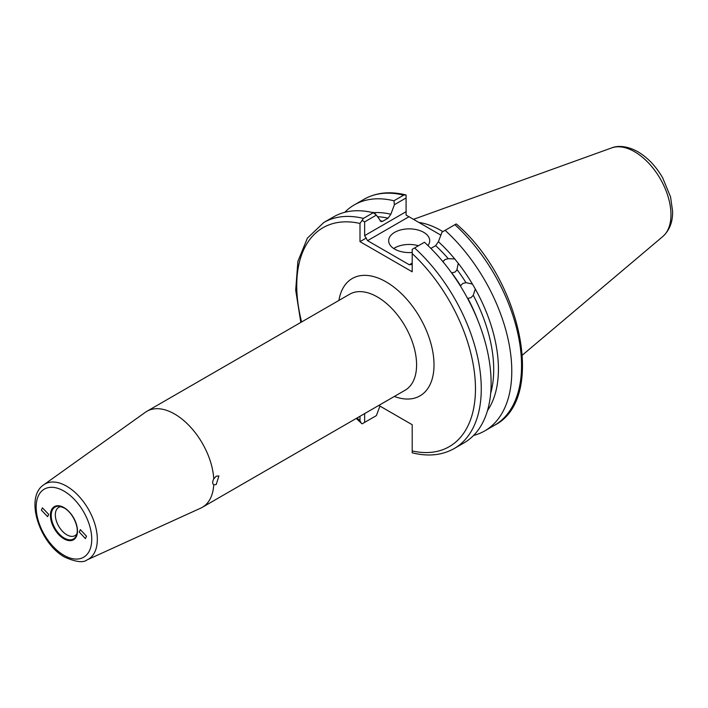<?xml version="1.0" encoding="UTF-8"?>
<svg xmlns="http://www.w3.org/2000/svg" width="708" height="708" viewBox="0 0 708 708"><rect width="100%" height="100%" fill="white"/><g stroke="black" fill="none" stroke-linecap="round" stroke-linejoin="round"><path stroke-width="1.06" d="M460.598 285.793L462.793 283.439L465.988 282.678A115.714 66.809 -120 0 0 457.164 269.766L455.023 272.067L451.775 272.881A115.714 66.809 60 0 1 460.598 285.793M490.671 393.303A115.714 66.809 -120 0 0 473.263 295.271L471.006 297.661L467.873 298.387A115.714 66.809 60 0 1 477.971 320.724M448.261 258.685A115.714 66.809 -120 0 0 435.668 245.641L438.411 241.685A118.502 68.41 60 0 1 454.766 258.969L448.261 258.685L444.969 259.562L442.872 261.801M443.288 261.075L442.934 261.668M48.657 514.362L42.409 507.84L41.391 510.167L47.64 516.681L48.657 514.362M371.576 212.32L374.497 212.621L375.435 214.214M427.951 245.534A20.532 11.85 0 0 0 429.721 240.72A20.532 11.85 0 0 0 423.703 232.339A20.532 11.85 0 0 0 401.33 229.773A20.532 11.85 0 0 0 388.657 240.72A20.532 11.85 0 0 0 394.666 249.101A20.532 11.85 0 0 0 412.206 252.446M418.446 245.729A20.532 11.85 0 0 0 393.719 248.517M61.242 506.654A16.293 9.408 -120 0 0 58.711 507.397A16.293 9.408 -120 0 0 56.206 520.46A16.293 9.408 -120 0 0 66.853 534.823A16.293 9.408 -120 0 0 75.004 535.629A16.293 9.408 -120 0 0 76.924 533.805M79.252 532.018L85.403 538.593L86.509 536.213L80.358 529.646L79.252 532.018M213.736 484.838L216.223 484.538L218.869 475.953L216.223 476.157L213.745 478.9C212.329 481.697 212.329 483.679 213.745 484.847A55.436 32.002 60 0 1 202.346 507.3A55.436 32.002 60 0 1 200.762 508.114L87.093 559.886A43.418 25.063 60 0 0 95.306 525.557A43.418 25.063 60 0 0 66.632 486.201A43.418 25.063 60 0 0 43.746 484.803L145.414 412.251A55.436 32.002 60 0 1 146.919 411.286A55.436 32.002 60 0 1 174.637 414.03A55.436 32.002 60 0 1 213.745 478.9M418.835 222.418A91.261 52.693 60 0 1 441.42 230.746A91.261 52.693 60 0 1 442.889 231.622M456.731 270.518L458.262 263.323A118.502 68.41 60 0 1 472.431 284.058L465.988 282.678M424.455 242.269A130.476 75.331 60 0 1 464.094 442.836L454.244 448.518A130.476 75.331 60 0 0 414.605 247.95L424.455 242.269M473.263 295.271L475.289 289.006L472.431 284.058M475.289 289.006A118.502 68.41 60 0 1 487.493 410.578M484.759 430.898L494.52 425.269A130.476 75.331 -120 0 0 454.881 224.702L445.12 230.33A130.476 75.331 60 0 1 484.759 430.898A130.476 75.331 60 0 1 473.599 435.438M445.12 230.33L442.004 232.127L438.411 241.685M454.766 258.969L458.262 263.323M364.647 413.596L364.647 422.384L376.364 415.614L379.966 406.056M373.258 417.41L362.098 423.853L356.248 418.446M300.82 322.423L295.696 290.165L297.891 261.349L307.405 238.145L323.768 222.524L333.618 216.843A130.476 75.331 60 0 1 373.258 212.71L376.364 215.108L364.647 221.878L364.647 235.622L406.082 211.701L406.082 197.957L394.445 204.665L390.851 214.223L388.099 218.179A115.714 66.809 -120 0 0 377.444 216.728M380.063 220.754A115.714 66.809 60 0 1 382.709 221.294L381.099 221.639L376.364 215.108M374.497 212.621A118.502 68.41 60 0 1 390.851 214.223M394.445 204.665L393.922 200.771L403.684 195.143A130.476 75.331 -120 0 0 364.045 199.275C376.107 192.496 390.011 191.045 405.737 194.904L403.684 195.143M344.769 212.303A130.476 75.331 60 0 1 354.283 204.904A130.476 75.331 60 0 1 393.922 200.771M382.709 221.294L388.099 218.179M323.768 222.524A130.476 75.331 60 0 1 363.408 218.391L373.258 212.71M378.789 405.427L412.206 424.72L412.206 450.952A126.369 72.959 -120 0 0 475.466 388.789A126.369 72.959 -120 0 0 412.206 253.588L412.206 271.801L360 241.658L360 223.445A126.369 72.959 -120 0 0 301.608 321.972M357.036 417.986A126.369 72.959 -120 0 0 360 420.809L360 416.277M435.668 245.641L430.871 248.411M440.872 235.144L408.985 216.737L367.549 240.658L409.304 264.757L412.206 263.084M454.881 224.702L456.191 223.94L457.005 224.569C521.752 280.492 546.284 399.259 494.52 425.269M406.082 211.701L406.082 215.055L408.985 216.737M406.082 197.957L406.082 195.01M412.206 253.588L412.206 249.331L414.605 247.95M412.206 264.473L409.304 264.757M367.549 240.658L364.647 235.622M360 241.658L366.346 237.994M363.408 218.391L362.098 220.4L364.647 221.878M362.098 220.4L360 223.445M412.206 452.784L412.206 452.801C428.075 456.766 442.084 455.341 454.244 448.518M412.206 452.447L412.206 450.952M360 420.809L361.292 423.225M364.647 422.384L362.098 423.853M63.95 507.565A19.143 11.054 60 0 1 77.491 531.009A19.143 11.054 60 0 1 63.95 538.823A19.143 11.054 60 0 1 50.418 515.38A19.143 11.054 60 0 1 63.95 507.565M64.03 507.857A18.435 10.638 -120 0 0 59.596 506.282A18.435 10.638 -120 0 0 51.427 518.353A18.435 10.638 -120 0 0 64.242 538.071A18.435 10.638 -120 0 0 76.42 535.425A18.435 10.638 -120 0 0 64.242 507.972M634.616 151.742A51.419 29.683 60 0 1 667.44 194.629A51.419 29.683 60 0 1 662.838 236.481C669.538 230.33 672.795 221.958 672.6 211.356L670.573 196.974L662.644 177.788C655.971 166.3 647.714 157.618 637.881 151.742C625.35 144.848 616.11 146.016 611.694 147.901A51.419 29.683 60 0 1 634.616 151.742M146.919 411.286L349.672 294.218A55.436 32.002 60 0 1 377.391 296.962A55.436 32.002 60 0 1 413.605 345.814A55.436 32.002 60 0 1 405.109 390.232L202.346 507.3M338.911 300.431A67.756 39.117 60 0 1 386.108 281.881A67.756 39.117 60 0 1 433.836 359.983A67.756 39.117 60 0 1 394.347 396.453M63.95 491.087A39.321 22.7 60 0 1 91.757 539.239A39.321 22.7 60 0 1 63.95 555.293A39.321 22.7 60 0 1 36.152 507.14A39.321 22.7 60 0 1 63.95 491.087M59.596 506.282L64.127 507.937C72.942 512.512 79.871 528.487 76.42 535.425M662.838 236.481L522.442 355.044M43.746 484.803C24.258 497.512 39.798 543.771 64.8 557.178C75.898 562.046 83.332 562.949 87.093 559.886M354.283 204.904L364.045 199.275M611.694 147.901L413.49 219.338"/></g></svg>
